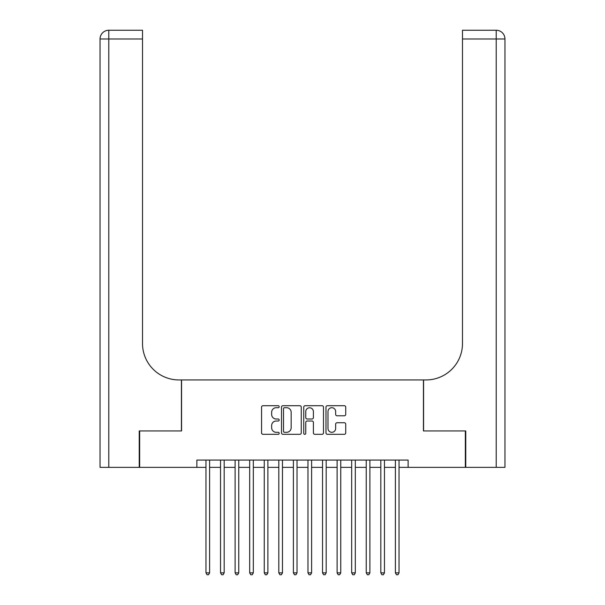 <?xml version="1.0" encoding="UTF-8"?>
<svg xmlns="http://www.w3.org/2000/svg" width="605" height="605" viewBox="0 0 605 605"><rect width="100%" height="100%" fill="white"/><g stroke="black" fill="none" stroke-linecap="round" stroke-linejoin="round"><path stroke-width="0.91" d="M279.185 406.711A0.998 0.998 0 0 0 278.187 405.713L262.993 405.713A1.429 1.429 0 0 0 261.564 407.142L261.564 432.885A1.429 1.429 0 0 0 262.993 434.314L278.187 434.314A0.998 0.998 0 0 0 279.185 433.309A0.998 0.998 0 0 0 278.187 432.31L276.22 432.31A4.575 4.575 0 0 1 271.645 427.735L271.645 425.587A4.575 4.575 0 0 1 276.22 421.012L278.187 421.012A0.998 0.998 0 0 0 279.185 420.014A0.998 0.998 0 0 0 278.187 419.008L276.22 419.008A4.575 4.575 0 0 1 271.645 414.433L271.645 412.285A4.575 4.575 0 0 1 276.22 407.709L278.187 407.709A0.998 0.998 0 0 0 279.185 406.711M344.298 415.794A1.429 1.429 0 0 0 345.727 414.364L345.727 407.142A1.429 1.429 0 0 0 344.298 405.713L327.418 405.713A1.429 1.429 0 0 0 325.989 407.142L325.989 432.885A1.429 1.429 0 0 0 327.418 434.314L344.298 434.314A1.429 1.429 0 0 0 345.727 432.885L345.727 424.158A1.429 1.429 0 0 0 344.298 422.729L337.076 422.729A1.429 1.429 0 0 0 335.646 424.158L335.646 428.484A3.827 3.827 0 0 1 331.82 432.31A3.827 3.827 0 0 1 327.993 428.484L327.993 411.536A3.827 3.827 0 0 1 331.82 407.709A3.827 3.827 0 0 1 335.646 411.536L335.646 414.364A1.429 1.429 0 0 0 337.076 415.794L344.298 415.794M196.867 467.363L139.672 467.363L139.672 430.942L181.568 430.942L181.568 379.94L423.432 379.94L423.432 430.942L465.328 430.942L465.328 467.363L408.133 467.363L408.133 460.08L196.867 460.08L196.867 467.363L205.972 467.363M301.252 407.142A1.429 1.429 0 0 0 299.815 405.713L282.943 405.713A1.429 1.429 0 0 0 281.514 407.142L281.514 432.885A1.429 1.429 0 0 0 282.943 434.314L299.815 434.314A1.429 1.429 0 0 0 301.252 432.885L301.252 407.142M305.185 405.713L322.057 405.713A1.429 1.429 0 0 1 323.486 407.142L323.486 432.885A1.429 1.429 0 0 1 322.057 434.314L314.834 434.314A1.429 1.429 0 0 1 313.405 432.885L313.405 422.441A1.429 1.429 0 0 0 311.976 421.012L307.181 421.012A1.429 1.429 0 0 0 305.752 422.441L305.752 433.309A0.998 0.998 0 0 1 304.754 434.314A0.998 0.998 0 0 1 303.748 433.309L303.748 407.142A1.429 1.429 0 0 1 305.185 405.713M209.61 467.363L220.538 467.363M224.183 467.363L235.111 467.363M238.756 467.363L249.684 467.363M253.321 467.363L264.249 467.363M267.894 467.363L278.822 467.363M282.467 467.363L293.395 467.363M297.032 467.363L307.968 467.363M311.605 467.363L322.533 467.363M326.178 467.363L337.106 467.363M340.751 467.363L351.679 467.363M355.316 467.363L366.244 467.363M369.889 467.363L380.817 467.363M384.462 467.363L395.39 467.363M399.028 467.363L408.133 467.363M284.516 407.709A0.998 0.998 0 0 0 283.511 408.715L283.511 431.312A0.998 0.998 0 0 0 284.516 432.31L286.588 432.31A4.575 4.575 0 0 0 291.164 427.735L291.164 412.285A4.575 4.575 0 0 0 286.588 407.709L284.516 407.709M313.405 411.612A3.827 3.827 0 0 0 309.579 407.785A3.827 3.827 0 0 0 305.752 411.612L305.752 417.579A1.429 1.429 0 0 0 307.181 419.008L311.976 419.008A1.429 1.429 0 0 0 313.405 417.579L313.405 411.612M209.61 460.08L209.61 572.859L205.972 572.859L205.972 460.08M209.61 572.859L208.521 574.75L207.061 574.75L205.972 572.859M139.241 430.942L181.417 430.942L181.417 379.94L178.944 379.94A36.429 36.429 0 0 1 142.515 343.519L142.515 38.992L108.787 38.992L108.787 467.363L139.241 467.363L139.241 430.942M108.787 467.363L100.044 467.363L100.044 38.992A8.742 8.742 0 0 1 108.787 30.25L142.515 30.25L142.515 38.992M142.515 30.25L108.787 30.25A8.742 8.742 0 0 0 100.044 38.992L108.787 38.992L108.787 30.25M178.944 379.94A36.429 36.429 0 0 1 142.515 343.519M504.956 467.363L504.956 38.992L504.956 467.363L465.759 467.363L465.759 430.942L423.583 430.942L423.583 379.94L426.056 379.94A36.429 36.429 0 0 0 462.485 343.519L462.485 30.25L496.213 30.25L462.485 30.25M426.056 379.94A36.429 36.429 0 0 0 462.485 343.519M496.213 467.363L496.213 30.25A8.742 8.742 0 0 1 504.956 38.992A8.742 8.742 0 0 0 496.213 30.25A8.742 8.742 0 0 1 504.956 38.992L462.485 38.992M224.183 460.08L224.183 572.859L220.538 572.859L220.538 460.08M224.183 572.859L223.094 574.75L221.634 574.75L220.538 572.859M238.756 460.08L238.756 572.859L235.111 572.859L235.111 460.08M238.756 572.859L237.659 574.75L236.207 574.75L235.111 572.859M253.321 460.08L253.321 572.859L249.684 572.859L249.684 460.08M253.321 572.859L252.232 574.75L250.773 574.75L249.684 572.859M267.894 460.08L267.894 572.859L264.249 572.859L264.249 460.08M267.894 572.859L266.805 574.75L265.345 574.75L264.249 572.859M282.467 460.08L282.467 572.859L278.822 572.859L278.822 460.08M282.467 572.859L281.37 574.75L279.918 574.75L278.822 572.859M297.032 460.08L297.032 572.859L293.395 572.859L293.395 460.08M297.032 572.859L295.943 574.75L294.484 574.75L293.395 572.859M311.605 460.08L311.605 572.859L307.968 572.859L307.968 460.08M311.605 572.859L310.516 574.75L309.057 574.75L307.968 572.859M326.178 460.08L326.178 572.859L322.533 572.859L322.533 460.08M326.178 572.859L325.082 574.75L323.63 574.75L322.533 572.859M340.751 460.08L340.751 572.859L337.106 572.859L337.106 460.08M340.751 572.859L339.655 574.75L338.195 574.75L337.106 572.859M355.316 460.08L355.316 572.859L351.679 572.859L351.679 460.08M355.316 572.859L354.227 574.75L352.768 574.75L351.679 572.859M369.889 460.08L369.889 572.859L366.244 572.859L366.244 460.08M369.889 572.859L368.793 574.75L367.341 574.75L366.244 572.859M384.462 460.08L384.462 572.859L380.817 572.859L380.817 460.08M384.462 572.859L383.366 574.75L381.906 574.75L380.817 572.859M399.028 460.08L399.028 572.859L395.39 572.859L395.39 460.08M399.028 572.859L397.939 574.75L396.479 574.75L395.39 572.859"/></g></svg>
